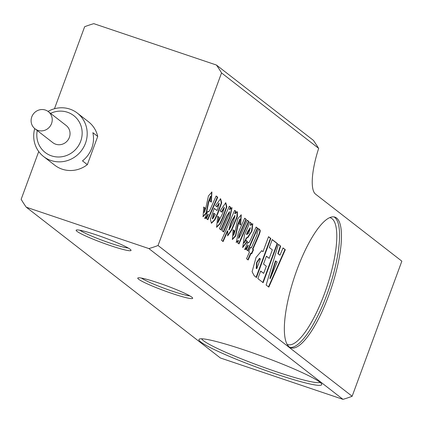 <?xml version="1.0" encoding="UTF-8"?>
<svg xmlns="http://www.w3.org/2000/svg" width="423" height="423" viewBox="0 0 423 423"><rect width="100%" height="100%" fill="white"/><g stroke="black" fill="none" stroke-linecap="round" stroke-linejoin="round"><path stroke-width="0.63" d="M296.893 270.022A68.96 19.241 108.6 0 0 290.855 347.796A68.96 19.241 108.6 0 0 328.92 294.9A68.96 19.241 108.6 0 0 334.953 217.126A68.96 19.241 108.6 0 0 296.893 270.022M128.227 248.026A27.167 2.522 20.2 0 1 110.62 243.278A27.167 2.522 20.2 0 1 79.847 230.223M110.387 245.604A29.256 2.718 -159.8 0 0 131.014 250.152A29.256 2.718 -159.8 0 0 96.798 235.051A29.256 2.718 -159.8 0 0 76.346 230.033A29.256 2.718 -159.8 0 0 110.387 245.604M189.853 295.894A27.167 2.522 20.2 0 1 172.246 291.146A27.167 2.522 20.2 0 1 141.472 278.091M172.013 293.472A29.256 2.718 -159.8 0 0 192.639 298.019A29.256 2.718 -159.8 0 0 158.424 282.918A29.256 2.718 -159.8 0 0 137.972 277.9A29.256 2.718 -159.8 0 0 172.013 293.472M320.1 382.36A63.318 5.874 20.2 0 1 275.748 371.537A63.318 5.874 20.2 0 1 201.66 338.786M275.516 373.869A65.406 6.07 -159.8 0 0 321.639 384.026A65.406 6.07 -159.8 0 0 245.139 350.276A65.406 6.07 -159.8 0 0 199.407 339.056A65.406 6.07 -159.8 0 0 275.516 373.869M50.575 113.38A23.318 22.287 127.8 0 1 67.506 112.269A23.318 22.287 127.8 0 1 80.698 141.224A23.318 22.287 127.8 0 1 51.463 155.849A23.318 22.287 127.8 0 1 37.245 130.543M34.723 128.576A27.5 26.284 -52.2 0 0 43.585 156.531A27.5 26.284 -52.2 0 0 50.998 160.507A27.5 26.284 -52.2 0 0 83.638 147.257A27.5 26.284 -52.2 0 0 77.324 113.094A27.5 26.284 -52.2 0 0 69.911 109.118A27.5 26.284 -52.2 0 0 48.048 111.423M87.334 164.647L82.485 160.877A27.5 26.284 -52.2 0 0 92.864 132.669L97.718 136.439L87.334 164.647A27.5 26.284 127.8 0 1 62.155 169.174A27.5 26.284 127.8 0 1 54.747 165.197L43.585 156.531M37.927 130.374A10.866 10.385 127.8 0 1 34.998 128.798A10.866 10.385 127.8 0 1 32.502 115.299A10.866 10.385 127.8 0 1 45.398 110.065A10.866 10.385 127.8 0 1 48.333 111.635A10.866 10.385 127.8 0 1 50.829 125.134A10.866 10.385 127.8 0 1 37.927 130.374M48.333 111.635L66.147 125.478A10.866 10.385 127.8 0 1 68.648 138.977A10.866 10.385 127.8 0 1 55.746 144.211A10.866 10.385 127.8 0 1 52.817 142.641L34.998 128.798M77.324 113.094L88.481 121.766A27.5 26.284 127.8 0 1 97.718 136.439M208.803 201.866L206.376 213.218L203.077 216.692L203.722 207.021L205.123 208.111L204.335 212.436L206.07 206.942L208.449 195.907L211.912 192.016L211.32 202.152L209.866 201.047L210.68 196.404L208.803 201.866L208.423 201.739L206.112 212.832L202.892 216.608M211.717 191.973L210.987 201.898M210.474 196.42L208.423 201.739M203.675 207.154L204.743 207.984L204.166 212.283M205.123 208.111L204.743 207.984M38.726 151.534L21.15 199.312A119.106 113.84 -52.2 0 0 26.263 207.201L148.896 248.581A119.106 113.84 -52.2 0 0 158.043 245.509L352.142 396.272L401.85 261.165L315.479 194.078A45.97 12.827 108.6 0 1 318.678 148.373L221.541 72.925A119.106 113.84 -52.2 0 0 216.428 65.036L313.475 140.42L318.191 147.579M158.043 245.509L221.541 72.925M207.788 211.336L208.19 211.484C208.55 212.51 209.655 210.866 211.5 206.54L216.142 195.986L217.75 197.234L207.873 219.743L206.45 218.638L208.338 214.339C206.678 217.57 205.525 218.881 204.885 218.279L207.841 211.214L208.153 211.468M217.845 208.624L219.162 203.384L217.004 206.905L215.455 205.705L220.61 198.736L221.715 202.744L217.877 213.451L214.868 219.881L211.463 223.244L210.342 219.294L214.244 208.386L216.999 210.527L217.845 208.624M222.398 213.938L224.322 207.55L221.652 212.135L220.05 210.887L225.776 202.744L226.871 206.773L223.037 217.459L220.034 223.894L216.624 227.251L217.729 216.285L219.288 217.496L218.046 222.514L222.398 213.938M228.906 214.974L229.557 211.87L227.236 215.867L221.049 229.98L219.426 228.716L229.303 206.207L230.762 207.339L229.795 209.533L232.031 207.709L229.99 217.438L223.614 231.968L222.001 230.715L228.906 214.974M235.146 213.641L237.409 211.743L237.372 216.613L231.799 229.953L227.717 235.817L227.786 230.932L223.117 241.575L221.504 240.322L234.654 210.363L236.087 211.474L235.146 213.641L234.765 213.515L235.706 211.347L234.601 210.49M247.772 242.395L248.174 242.543C248.534 243.569 249.639 241.924 251.484 237.599L256.127 227.04L257.734 228.293L247.857 250.797L246.435 249.697L248.322 245.398C246.662 248.629 245.509 249.94 244.869 249.337L247.825 242.273L248.137 242.527M258.633 228.732C260.341 230.255 261.451 229.573 257.628 238.382L252.88 249.2L253.53 249.702L251.727 253.805L251.077 253.303L248.137 259.992L246.53 258.744L249.464 252.05L248.676 251.431L250.474 247.328L251.273 247.947L256.359 236.304C257.295 234.289 257.464 233.316 256.867 233.38L258.887 228.801M254.228 275.78L252.097 271.714L256.037 257.438L261.7 250.728L263.037 251.648L268.542 236.69L270.826 238.461L256.454 277.514L254.228 275.78M283.019 247.931L285.308 249.707L268.822 287.117L266.125 285.023L278.403 244.341L280.671 246.107L278.202 253.805L279.984 255.191L283.019 247.931M272.232 239.55L277.509 243.653L263.143 282.707L257.861 278.604L260.653 271.021L263.677 273.369L266.316 266.194L263.524 264.026L266.411 256.19L269.202 258.358L272.333 249.84L269.308 247.487L272.232 239.55M247.989 226.955L249.813 222.138L251.399 223.37L250.686 225.322L252.79 223.735L252.008 231.037L247.846 237.647L246.783 237.916L244.124 242.971L245.937 240.285L247.423 241.438L242.728 247.476L244.478 234.924L247.989 226.955M239.402 235.156L238.757 238.265L241.084 234.268L247.275 220.166L248.883 221.414L239.006 243.923L237.562 242.802L238.519 240.597L236.277 242.421L238.313 232.713L244.7 218.168L246.308 219.415L239.402 235.156L239.021 235.029L238.593 238.086M234.263 231.476L233.681 235.23L235.415 229.737L237.795 218.707L241.258 214.81L240.666 224.946L239.212 223.841L240.026 219.199L238.149 224.661L235.722 236.013L232.423 239.487L233.073 229.821L234.474 230.905L234.263 231.476L233.882 231.349L233.512 235.077M216.084 196.108L217.369 197.107L207.55 219.489M217.75 197.234L217.369 197.107M204.505 218.152C205.144 218.754 206.297 217.438 207.957 214.212L208.338 214.339M220.42 198.688L221.298 202.844L217.496 213.324L214.487 219.754L211.273 223.159M214.186 208.513L216.999 210.527M218.955 203.405L216.676 206.651M215.328 214.318L214.096 213.361L212.695 218.876L215.328 214.318M212.695 218.876L212.314 218.749L213.715 213.234L214.096 213.361M225.581 202.702L226.458 206.873L222.657 217.332L219.659 223.767L216.433 227.172M217.676 216.407L218.913 217.369L217.882 222.355M219.288 217.496L218.913 217.369M224.105 207.571L221.329 211.881M229.345 211.918L226.855 215.741L220.727 229.726M229.25 206.334L230.382 207.212L229.414 209.406L229.795 209.533M230.762 207.339L230.382 207.212M231.83 207.682L229.61 217.306L223.286 231.714M237.213 211.712L236.88 216.835L231.418 229.821L227.537 235.717M222.794 241.322L227.405 230.805L227.786 230.932M236.087 211.474L235.706 211.347M232.56 220.055L230.715 224.285L229.123 229.922L233.369 221.499L235.029 215.698L232.56 220.055L232.179 219.928L230.334 224.153L228.965 229.726M234.807 215.756L232.179 219.928M241.068 214.768L240.333 224.692M239.82 219.214L237.768 224.534L235.458 235.632L232.238 239.402M238.149 224.661L237.768 224.534M233.02 229.948L234.093 230.778L233.882 231.349M234.474 230.905L234.093 230.778M247.217 220.288L248.502 221.287L238.678 243.669M248.883 221.414L248.502 221.287M236.103 242.321L238.138 240.47L238.519 240.597M244.647 218.294L245.927 219.288L239.021 235.029M246.308 219.415L245.927 219.288M249.771 222.271L251.019 223.244L250.305 225.189L250.686 225.322M251.399 223.37L251.019 223.244M252.589 223.704L251.489 231.281L247.466 237.52L246.403 237.784L243.944 242.839M245.885 240.407L247.043 241.311L242.538 247.397M247.423 241.438L247.043 241.311M246.826 234.506L248.713 233.258L250.379 227.891L246.826 234.506L246.445 234.374L247.709 231.524L248.09 231.651M250.167 227.912L247.709 231.524M256.068 227.167L257.353 228.161L247.534 250.548M257.734 228.293L257.353 228.161M244.489 249.21C245.129 249.813 246.281 248.497 247.941 245.266L248.322 245.398M258.257 228.6C259.96 230.128 261.07 229.446 257.247 238.249L252.499 249.068L252.88 249.2M252.499 249.068L253.15 249.575L251.405 253.551M253.53 249.702L253.15 249.575M247.815 259.738L250.696 253.171L251.077 253.303M250.421 247.455L251.273 247.947M261.509 250.68L263.037 251.648M268.494 236.817L270.445 238.329L256.127 277.255M270.826 238.461L270.445 238.329M256.576 268.536L256.195 268.409L256.576 268.536L256.973 262.593L259.828 258.474L259.452 258.347L256.592 262.466L256.195 268.409M256.772 268.69L260.362 258.929L259.828 258.474M277.509 243.653L277.134 243.526L262.81 282.448M260.605 271.154L263.677 273.369M266.363 256.322L269.202 258.358M272.185 239.682L277.134 243.526M282.966 248.058L285.308 249.707M284.928 249.581L268.494 286.863M278.36 244.478L280.671 246.107M280.29 245.975L277.821 253.678L279.984 255.191M278.202 253.805L277.821 253.678M277.155 262.059L275.473 260.917L269.853 278.466L270.234 278.593L277.155 262.059M275.854 261.049L270.234 278.593M216.428 65.036L93.795 23.651A119.106 113.84 -52.2 0 0 84.648 26.728L54.472 108.737M352.142 396.272A119.106 113.84 127.8 0 1 342.99 399.349L148.896 248.581M26.263 207.201L220.362 357.964L342.99 399.349M329.76 217.634A66.866 18.654 -71.4 0 1 324.631 293.239A66.866 18.654 -71.4 0 1 287.032 344.248M289.935 347.389A68.96 19.241 108.6 0 0 327.016 294.26A68.96 19.241 108.6 0 0 333.974 216.893M208.38 202.49L208.761 202.617M204.536 208.555L204.917 208.682M217.877 213.451L217.496 213.324M214.487 219.754L214.868 219.881M223.037 217.459L222.657 217.332M220.034 223.894L219.659 223.767M227.236 215.867L226.855 215.741M229.61 217.306L229.99 217.438M231.418 229.821L231.799 229.953M230.715 224.285L230.334 224.153M237.726 225.285L238.107 225.411M247.466 237.52L247.846 237.647M246.403 237.784L246.783 237.916M257.047 238.699L257.427 238.826M257.628 238.382L257.247 238.249M261.858 250.897L262.239 251.029M210.3 196.272L210.68 196.404M203.955 212.309L204.335 212.436M218.781 203.252L219.162 203.384M217.671 222.387L218.046 222.514M223.941 207.418L224.322 207.55M229.176 211.743L229.557 211.87M229.123 229.922L228.743 229.795M235.029 215.698L234.649 215.571M239.645 219.066L240.026 219.199M233.306 235.103L233.681 235.23M238.376 238.138L238.757 238.265M243.743 242.844L244.124 242.971M250.379 227.891L249.998 227.764"/></g></svg>
